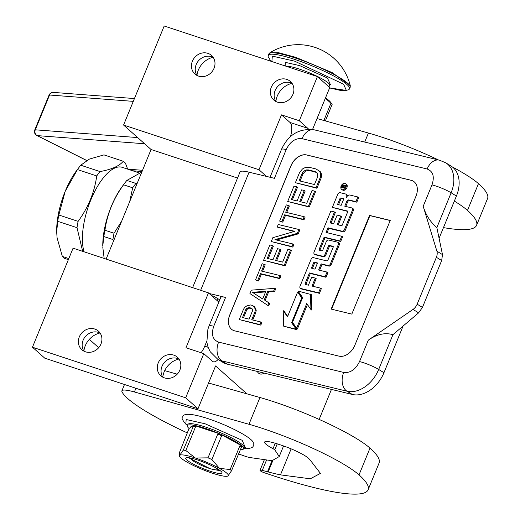 <?xml version="1.0" encoding="UTF-8"?>
<svg xmlns="http://www.w3.org/2000/svg" width="520" height="520" viewBox="0 0 520 520"><rect width="100%" height="100%" fill="white"/><g stroke="black" fill="none" stroke-linecap="round" stroke-linejoin="round"><path stroke-width="0.78" d="M257.276 371.423A21.977 8.866 108.3 0 0 258.557 373.132A21.977 8.866 108.3 0 0 258.954 373.445A21.977 8.866 108.3 0 0 264.18 373.1M246.922 393.835L215.572 365.937L198.003 408.766L185.679 397.807L203.794 353.639L212.329 361.225A14.651 5.909 108.3 0 0 213.226 361.751A14.651 5.909 108.3 0 0 218.14 359.437M331.454 389.409L319.15 419.413M308.529 129.201A14.651 5.909 108.3 0 0 307.84 128.349L299.306 120.757L317.421 76.59L329.745 87.555L312.546 129.487M258.252 371.657A20.8 8.392 -71.7 0 1 257.439 371.716M173.719 355.101A12.454 11.226 -48.3 0 0 159.282 360.867A12.454 11.226 -48.3 0 0 160.778 375.778A12.454 11.226 -48.3 0 0 164.385 377.858A12.454 11.226 -48.3 0 0 178.822 372.093A12.454 11.226 -48.3 0 0 177.327 357.175A12.454 11.226 -48.3 0 0 173.719 355.101M94.809 329.05A12.454 11.226 -48.3 0 0 80.373 334.815A12.454 11.226 -48.3 0 0 81.868 349.732A12.454 11.226 -48.3 0 0 85.481 351.806A12.454 11.226 -48.3 0 0 99.912 346.041A12.454 11.226 -48.3 0 0 98.423 331.123A12.454 11.226 -48.3 0 0 94.809 329.05M203.794 353.639L185.978 347.757L208.481 292.877L73.073 248.17L32.455 347.21L185.679 397.807M198.003 408.766L44.779 358.176L32.455 347.21M178.874 359.034A19.773 17.823 -48.3 0 0 162.799 377.098M99.963 332.982A19.773 17.823 -48.3 0 0 83.895 351.046M98.696 347.692L89.323 339.352M291.947 83.33A19.773 17.823 -48.3 0 0 275.88 101.394M213.044 57.278A19.773 17.823 -48.3 0 0 196.969 75.341M317.421 76.59L164.19 26L123.572 125.041L258.986 169.748L281.489 114.874L299.306 120.757M286.793 79.398A12.454 11.226 -48.3 0 0 272.356 85.156A12.454 11.226 -48.3 0 0 273.851 100.074A12.454 11.226 -48.3 0 0 277.459 102.148A12.454 11.226 -48.3 0 0 291.896 96.382A12.454 11.226 -48.3 0 0 290.401 81.471A12.454 11.226 -48.3 0 0 286.793 79.398M207.889 53.345A12.454 11.226 -48.3 0 0 193.453 59.105A12.454 11.226 -48.3 0 0 194.948 74.022A12.454 11.226 -48.3 0 0 198.556 76.096A12.454 11.226 -48.3 0 0 212.992 70.33A12.454 11.226 -48.3 0 0 211.497 55.419A12.454 11.226 -48.3 0 0 207.889 53.345M290.478 136.63A14.651 5.909 108.3 0 0 290.024 122.466L281.489 114.874M237.542 178.055L151.066 149.5L123.572 125.041M266.461 176.404L258.986 169.748M106.119 259.084L151.066 149.5M218.842 302.101L208.481 292.877M201.032 352.723A14.651 5.909 108.3 0 0 204.737 346.177L206.726 341.334M162.883 377.228A12.454 11.226 131.7 0 1 163.885 363.077A12.454 11.226 131.7 0 1 177.508 358.475A12.454 11.226 -48.3 0 1 179.01 359.106M83.98 351.175A12.454 11.226 131.7 0 1 84.981 337.025A12.454 11.226 131.7 0 1 98.605 332.423A12.454 11.226 -48.3 0 1 100.1 333.053M275.964 101.517A12.454 11.226 131.7 0 1 276.965 87.373A12.454 11.226 131.7 0 1 290.583 82.771A12.454 11.226 -48.3 0 1 292.084 83.395M197.054 75.465A12.454 11.226 131.7 0 1 198.055 61.321A12.454 11.226 131.7 0 1 211.679 56.719A12.454 11.226 -48.3 0 1 213.181 57.343M219.193 299.481A13.182 2.074 -157.7 0 0 219.739 299.923M229.756 314.945L290.901 165.847A14.651 10.387 121.5 0 1 306.728 154.966L411.144 180.278A14.651 10.387 121.5 0 1 413.309 181.175A14.651 10.387 121.5 0 1 415.994 196.17L354.841 345.267A14.651 10.387 121.5 0 1 339.014 356.142L234.605 330.831A14.651 10.387 121.5 0 1 232.433 329.933A14.651 10.387 121.5 0 1 229.756 314.945L229.84 314.997A14.651 10.387 -58.5 0 0 232.479 329.966M418.606 312.851L422.442 307.424L441.668 260.539L442.488 254.612L436.859 227.597C430.352 222.047 425.802 214.948 423.202 206.303L436.897 251.186A8.788 6.234 -58.5 0 1 436.384 257.303L417.157 304.187A8.788 6.234 -58.5 0 1 413.01 309.419L368.31 340.145C376.707 334.25 384.917 332.423 392.945 334.666L418.606 312.851L413.01 309.419M423.202 206.303L431.984 184.893C434.707 176.612 433.089 171.314 427.135 169L302.042 138.678C295.438 137.95 290.167 141.577 286.214 149.552L274.417 178.328L249.087 172.192A27.833 4.381 22.3 0 0 240.071 171.886L192.602 287.638M209.144 293.469L225.563 297.447L213.759 326.222C211.042 334.497 212.654 339.794 218.608 342.115L343.7 372.437C350.304 373.165 355.582 369.538 359.528 361.556L368.31 340.145M413.354 181.207A14.651 10.387 -58.5 0 0 411.229 180.336L306.82 155.025A14.651 10.387 -58.5 0 0 290.992 165.899L229.84 314.997M219.772 299.839L213.941 296.264L211.666 295.711M213.759 326.222A14.651 2.308 -157.7 0 0 209.014 326.066L220.818 297.291A14.651 2.308 22.3 0 1 225.563 297.447M369.571 215.41L331.142 309.094L351.819 314.106L390.247 220.422L369.571 215.41L369.922 215.625L331.546 309.192M341.776 189.514L342.661 190.053A3.458 2.45 -58.5 0 0 343.174 190.261A3.458 2.45 -58.5 0 0 346.749 188.045A3.458 2.45 -58.5 0 0 346.281 184.151L345.397 183.612A3.458 2.45 -58.5 0 0 344.884 183.397A3.458 2.45 -58.5 0 0 341.309 185.62A3.458 2.45 -58.5 0 0 341.776 189.514A3.458 2.45 -58.5 0 0 342.29 189.722A3.458 2.45 -58.5 0 0 345.872 187.506A3.458 2.45 -58.5 0 0 345.397 183.612M347.607 195.864A3.211 2.275 -58.5 0 0 346.801 194.701L345.924 194.161A3.211 2.275 -58.5 0 0 345.449 193.967L340.041 192.654A2.113 1.495 -58.5 0 0 337.76 194.22L332.365 207.369L347.406 211.016A0.812 0.579 121.5 0 1 347.672 211.9L342.277 225.05A0.812 0.579 121.5 0 1 341.4 225.654L337.214 224.64L340.75 216.028L337.135 215.15L333.6 223.763L330.564 223.028A0.812 0.579 121.5 0 1 330.291 222.144L334.471 211.958L330.85 211.081L314.061 252.018A2.113 1.495 -58.5 0 0 314.444 254.176A2.113 1.495 -58.5 0 0 314.756 254.306L322.627 256.211A2.113 1.495 -58.5 0 0 324.909 254.638L328.445 246.025A0.812 0.579 121.5 0 1 329.322 245.421L332.937 246.298A0.812 0.579 121.5 0 1 333.203 247.182L327.808 260.332A0.812 0.579 121.5 0 1 326.931 260.936L313.385 257.654A2.113 1.495 -58.5 0 0 311.103 259.22L300.04 286.189A2.113 1.495 -58.5 0 0 300.43 288.353A2.113 1.495 -58.5 0 0 300.742 288.476L318.539 292.793L320.463 288.119L312.019 286.072L315.289 278.089L311.682 277.219L308.406 285.194L305.37 284.459A0.812 0.579 121.5 0 1 305.097 283.575L309.459 272.942L325.124 276.744L327.041 272.064L318.604 270.017L321.132 263.855L328.081 265.538A2.113 1.495 -58.5 0 0 330.363 263.971L338.344 244.504A2.113 1.495 -58.5 0 0 337.961 242.339A2.113 1.495 -58.5 0 0 337.649 242.209L328.575 240.013A2.113 1.495 -58.5 0 0 326.293 241.579L322.764 250.192A0.812 0.579 121.5 0 1 321.88 250.796L319.417 250.198A0.812 0.579 121.5 0 1 319.15 249.321L324.142 237.139L339.807 240.936L341.731 236.262L326.06 232.459L327.977 227.786L342.154 231.218A2.113 1.495 -58.5 0 0 344.442 229.651L352.424 210.184A2.113 1.495 -58.5 0 0 352.034 208.019A2.113 1.495 -58.5 0 0 351.722 207.896L344.773 206.206L346.691 201.533A2.113 1.495 121.5 0 1 348.972 199.959L355.927 201.65L357.844 196.969L349.973 195.058A3.211 2.275 -58.5 0 0 346.509 197.444A3.211 2.275 -58.5 0 0 345.924 194.161M345.774 206.453L347.575 202.072A2.113 1.495 -58.5 0 1 349.856 200.499L356.804 202.189L358.722 197.509L357.844 196.969M327.061 232.707L328.861 228.326L343.038 231.758A2.113 1.495 -58.5 0 0 345.319 230.191L353.301 210.724A2.113 1.495 -58.5 0 0 352.918 208.566A2.113 1.495 -58.5 0 0 352.606 208.436M319.963 250.335A0.812 0.579 -58.5 0 1 320.028 249.86L325.026 237.679L340.691 241.475L342.609 236.802L341.731 236.262M319.605 270.264L322.01 264.394L328.959 266.078A2.113 1.495 -58.5 0 0 331.247 264.511L339.228 245.044A2.113 1.495 -58.5 0 0 338.839 242.879A2.113 1.495 -58.5 0 0 338.526 242.749M305.909 284.589A0.812 0.579 -58.5 0 1 305.981 284.115L310.336 273.481L326.007 277.284L327.925 272.603L327.041 272.064M313.021 286.312L316.173 278.636L315.289 278.089M301.054 288.672A2.113 1.495 -58.5 0 0 301.308 288.892A2.113 1.495 -58.5 0 0 301.626 289.022L319.423 293.332L321.341 288.659L320.463 288.119M315.068 254.494A2.113 1.495 -58.5 0 0 315.328 254.716A2.113 1.495 -58.5 0 0 315.64 254.846L323.512 256.75A2.113 1.495 -58.5 0 0 325.793 255.177L329.322 246.565A0.812 0.579 -58.5 0 1 330.2 245.967L333.268 246.708M331.103 223.158A0.812 0.579 -58.5 0 1 331.175 222.683L335.348 212.498L334.471 211.958M338.215 224.881L341.627 216.567L340.75 216.028M332.365 207.369L347.744 211.425M302.406 298.168L298.512 292.611L297.628 292.071L287.489 316.791L283.199 310.668L283.706 326.196L296.199 329.225L291.61 322.673L301.75 297.947L297.628 292.071M283.706 326.196L297.083 329.764L292.487 323.213L292.721 322.647M287.677 316.342L284.083 311.207L283.199 310.668M296.621 328.204L306.728 303.557L310.94 309.562L311.825 310.102L311.317 294.593L298.051 291.05L302.64 297.603L292.5 322.329L296.621 328.204L297.499 328.744L307.424 304.544M209.014 326.066L207.896 329.231L206.85 342.303L208.117 347.328L210.281 351.806L217.594 359.106A29.296 20.768 -58.5 0 0 221.93 360.893L347.016 391.222A29.296 20.768 -58.5 0 0 378.671 369.466L383.955 372.704L403.098 326.034M439.088 238.284L456.411 196.04A29.296 20.768 121.5 0 0 451.048 166.049L445.763 162.812L439.394 160.167A14.651 10.069 -76.4 0 0 427.135 169M383.955 372.704A29.296 20.768 121.5 0 1 352.3 394.459L227.214 364.137A29.296 20.768 121.5 0 1 222.879 362.343L217.594 359.106M219.096 301.476L217.321 300.606M217.295 300.664L218.062 298.792M390.195 220.539L369.922 215.625M356.804 202.189L355.927 201.65M328.861 228.326L327.977 227.786M340.691 241.475L339.807 240.936M325.026 237.679L324.142 237.139M322.01 264.394L321.132 263.855M326.007 277.284L325.124 276.744M310.336 273.481L309.459 272.942M319.423 293.332L318.539 292.793M302.347 298.317L301.75 297.947M292.487 323.213L291.61 322.673M297.083 329.764L296.199 329.225M310.94 309.562L310.44 294.053M342.322 184.997L343.714 184.944A0.572 0.403 121.5 0 1 343.902 185.562A0.572 0.403 121.5 0 1 344.519 185.139L345.897 185.478L345.54 186.362L344.299 186.056L343.519 187.226L345.033 187.597L344.767 188.24L341.334 187.408L342.322 184.997L343.2 185.536L343.954 185.328M343.87 198.725L341.159 205.335L337.545 204.458L339.95 198.588A0.812 0.579 121.5 0 1 340.834 197.99L343.87 198.725M317.519 262.977L314.99 269.139L311.948 268.405A0.812 0.579 121.5 0 1 311.682 267.521L313.599 262.847A0.812 0.579 121.5 0 1 314.476 262.243L317.519 262.977M345.781 185.77L345.397 185.679A0.572 0.403 -58.5 0 0 344.779 186.108L343.902 185.562M344.91 187.895L343.519 187.226M342.335 187.649L342.55 187.129M338.553 204.698L340.834 199.134L339.95 198.588M343.746 199.024L341.712 198.53A0.812 0.579 -58.5 0 0 340.834 199.134M317.395 263.276L315.361 262.782A0.812 0.579 -58.5 0 0 314.483 263.387L312.559 268.06A0.812 0.579 -58.5 0 0 312.494 268.534M343.974 186.199L342.797 185.692L342.186 186.908L343.831 187.421M343.746 187.609L342.869 187.07L343.375 185.835M342.186 186.908L342.869 187.07M300.079 181.031L303.101 173.654L305.65 170.989L309.25 170.456L316.654 172.49M295.386 182.708L316.94 188.26L321.139 178.029L321.575 175.792L321.392 173.869L320.333 171.737L316.017 168.961L309.419 167.362L307.047 167.252L304.935 167.681L302.478 168.961L299.585 172.478L295.386 182.708L316.062 187.72L320.262 177.489L320.69 175.247L320.515 173.329L319.456 171.197L318.045 169.917M314.47 184.522L299.078 180.791L302.224 173.114L303.361 171.516L306.436 169.917L308.373 169.917L314.971 171.516L316.557 172.374L317.525 173.544L317.623 176.846L314.47 184.522M315.848 172.055L314.971 171.516M309.25 170.456L308.373 169.917M307.314 170.456L306.436 169.917M305.65 170.989L304.766 170.45M304.245 172.055L303.361 171.516M303.101 173.654L302.224 173.114M320.333 171.737L319.456 171.197M321.392 173.869L320.515 173.329M321.575 175.792L320.69 175.247M321.139 178.029L320.262 177.489M316.94 188.26L316.062 187.72M287.69 201.468L309.25 207.019L315.543 191.672L314.665 191.133L312.026 190.489L306.781 203.281L299.741 201.578L304.284 190.489L301.646 189.852L297.102 200.935L291.382 199.55L296.627 186.758L293.989 186.121L287.69 201.468L308.367 206.479L314.665 191.133M292.383 199.791L297.505 187.297L296.627 186.758M300.742 201.819L305.168 191.029L304.284 190.489M309.25 207.019L308.367 206.479M286.695 212.478L289.374 205.953L286.293 204.88L279.65 221.078L281.846 221.611L284.648 214.792L303.121 219.271L304.174 216.71L285.695 212.232L288.496 205.413M279.65 221.078L282.731 222.15L285.526 215.332L304.005 219.811L305.052 217.25L304.174 216.71M304.005 219.811L303.121 219.271M285.526 215.332L284.648 214.792M282.731 222.15L281.846 221.611M271.258 241.547L292.812 247.097L293.858 244.536L292.981 243.997L274.944 239.629L297.349 233.344L298.928 229.502L278.252 224.49L277.199 227.052L294.794 231.316L272.831 237.705L271.258 241.547L291.935 246.558L292.981 243.997M277.199 227.052L294.183 231.491M276.452 239.993L298.233 233.883L299.806 230.042L298.928 229.502M292.812 247.097L291.935 246.558M298.233 233.883L297.349 233.344M263.562 260.306L285.116 265.856L291.414 250.51L290.531 249.971L287.892 249.327L282.646 262.119L275.606 260.416L280.156 249.327L277.517 248.69L272.968 259.772L267.248 258.388L272.493 245.596L269.854 244.959L263.562 260.306L284.239 265.317L290.531 249.971M268.255 258.628L273.377 246.136L272.493 245.596M276.614 260.656L281.034 249.867L280.156 249.327M285.116 265.856L284.239 265.317M262.567 271.317L265.245 264.791L262.164 263.718L255.515 279.916L257.719 280.449L260.514 273.631L278.993 278.109L280.039 275.548L261.567 271.07L264.361 264.251M255.515 279.916L258.596 280.989L261.397 274.17L279.87 278.649L280.923 276.088L280.039 275.548M279.87 278.649L278.993 278.109M261.397 274.17L260.514 273.631M258.596 280.989L257.719 280.449M262.697 298.974L253.26 292.819L265.577 291.947M267.8 305.396L268.684 305.936L269.731 303.375L265.148 300.391L268.645 291.863L274.625 291.44L275.678 288.88L274.794 288.34L251.322 290.147L249.925 293.56L267.8 305.396L268.853 302.835L264.271 299.851L267.767 291.324L273.748 290.901L274.794 288.34M253.26 292.819L252.382 292.279L265.831 291.324L262.685 299L252.382 292.279M274.625 291.44L273.748 290.901M268.645 291.863L267.767 291.324M265.148 300.391L264.271 299.851M269.731 303.375L268.853 302.835M243.51 317.785L246.708 309.985L247.669 308.808L248.905 308.172L251.635 308.367M252.746 320.028L255.769 312.65L256.204 310.408L255.587 308.386L254.352 306.677L252.323 305.389L250.562 304.967L246.786 305.923L244.764 307.314L243.451 309.335L239.258 319.566L259.935 324.578L260.981 322.023L251.745 319.781L254.891 312.111L255.327 309.868L254.703 307.846L252.323 305.389M239.258 319.566L260.812 325.124L261.859 322.562L260.981 322.023M252.512 309.654L252.428 311.044L249.106 319.144L242.502 317.544L245.83 309.445L246.792 308.269L249.516 307.522L251.979 308.588L252.512 309.654M250.4 308.067L249.516 307.522M248.905 308.172L248.02 307.632M247.669 308.808L246.792 308.269M246.708 309.985L245.83 309.445M254.352 306.677L253.468 306.137M255.587 308.386L254.703 307.846M256.204 310.408L255.327 309.868M255.769 312.65L254.891 312.111M260.812 325.124L259.935 324.578M68.374 259.636L64.525 258.362A55.666 22.464 -71.7 0 1 63.395 257.485A55.666 22.464 -71.7 0 1 62.341 256.418L57.096 237.894L56.667 231.875L57.727 221.312L77.005 227.675L82.667 251.342M68.816 258.557L62.341 256.418M100.016 171.574L80.736 165.21A55.666 22.464 108.3 0 0 79.222 167.141L76.811 170.326A49.803 20.098 108.3 0 0 65.202 191.321L58.825 215L78.104 221.37C88.231 207.519 94.445 192.381 96.733 175.942A55.666 22.464 108.3 0 1 100.016 171.574C111.683 169.429 119.431 165.99 123.266 161.258A55.666 22.464 108.3 0 1 124.397 162.136A55.666 22.464 -71.7 0 1 125.45 163.202L127.673 169.13M96.733 175.942L77.454 169.578L65.202 191.321A49.803 20.098 108.3 0 0 56.661 231.361A49.803 20.098 108.3 0 0 56.661 231.634M79.222 167.141A55.666 22.464 108.3 0 0 77.454 169.578M80.736 165.21L89.421 159.081L103.981 154.888L123.266 161.258M58.825 215A55.666 22.464 108.3 0 0 57.727 221.312M78.104 221.37A55.666 22.464 108.3 0 0 77.005 227.675M139.113 172.906L122.2 167.323A49.218 19.864 108.3 0 0 92.41 196.248A49.218 19.864 108.3 0 0 84.097 251.81M137.248 183.183L135.948 183.436L126.848 180.433A55.666 22.464 108.3 0 0 125.333 182.364L122.681 185.868A49.218 19.864 108.3 0 0 102.765 246.188L103.838 236.535A55.666 22.464 108.3 0 1 104.936 230.224C107.263 213.805 113.471 198.66 123.565 184.802L132.665 187.805L129.714 201.565M104.936 230.224L114.036 233.233L121.719 221.052M126.848 180.433L141.81 172.061M135.948 183.436A55.666 22.464 108.3 0 0 132.665 187.805M125.333 182.364A55.666 22.464 108.3 0 0 123.565 184.802M104.163 258.44L102.778 247.097M114.036 233.233A55.666 22.464 108.3 0 0 112.938 239.538L103.838 236.535M113.529 241.02L112.938 239.538M438.36 159.913A80.568 12.675 -157.7 0 0 382.395 137.339A80.568 12.675 -157.7 0 0 368.413 133.042L317.031 118.553M443.463 227.617A161.129 25.35 -157.7 0 0 476.567 225.336L487.546 198.569A161.129 25.35 -157.7 0 0 478.465 183.644A80.568 12.675 -157.7 0 0 452.381 166.972M476.567 225.336A161.129 25.35 -157.7 0 0 467.487 210.411A80.568 12.675 -157.7 0 0 454.344 201.084M193.05 458.614A13.917 2.191 22.3 0 0 191.581 459.368A13.917 2.191 22.3 0 0 208.93 468.267A13.917 2.191 -157.7 0 0 217.003 469.794A13.917 2.191 -157.7 0 0 216.489 468.228M325.488 97.935A32.227 5.07 22.3 0 1 329.017 100.568A32.227 5.07 22.3 0 1 330.213 101.784L332.163 104.312A36.179 5.694 -157.7 0 0 331.597 103.792A36.179 5.694 -157.7 0 0 330.954 103.24L323.96 120.289A36.179 5.694 22.3 0 1 324.344 120.614M325.364 120.9L332.163 104.312M323.252 120.302L323.96 120.289M325.377 98.209L330.954 103.24M272.038 460.72L267.501 471.783L262.288 470.399A5.857 0.923 -157.7 0 0 260.052 470.249A5.857 0.923 -157.7 0 0 260.26 470.678L260.5 470.918A2.931 0.461 -157.7 0 0 263.919 472.615A161.129 25.35 -157.7 0 0 368.108 489.801A161.129 25.35 -157.7 0 0 359.021 474.877A80.568 12.675 -157.7 0 0 262.951 428.571A80.568 12.675 -157.7 0 0 248.969 424.275L134.42 391.969A29.296 4.609 -157.7 0 0 121.882 390.845A29.296 4.609 -157.7 0 0 121.947 391.657A105.177 16.543 -157.7 0 0 187.493 432.985M368.108 489.801L379.08 463.034A161.129 25.35 -157.7 0 0 370 448.11A80.568 12.675 -157.7 0 0 273.93 401.804A80.568 12.675 -157.7 0 0 259.948 397.507L208.566 383.012M177.222 374.173L164.697 370.643M283.433 446.277A117.754 18.525 -157.7 0 0 286.449 446.992M238.446 453.882A105.177 16.543 -157.7 0 0 243.854 455.806A14.651 2.308 -157.7 0 0 249.411 457.476L272.031 460.72L279.221 456.553L283.569 445.952M272.805 460.649L268.164 471.959L267.501 471.783M291.142 448.851L280.469 474.871A117.754 18.525 -157.7 0 1 268.164 471.959M277.245 443.853L274.794 449.82A5.857 0.923 -157.7 0 0 273.013 448.701A22.262 3.503 -157.7 0 1 264.608 442.059A22.262 3.503 -157.7 0 1 277.999 444.1L281.82 445.361A22.262 3.503 -157.7 0 1 309.348 459.206A5.857 0.923 -157.7 0 0 309.913 459.732L320.444 473.382L310.284 478.797L280.469 474.871M274.794 449.82L279.221 456.553M226.785 473.161A26.364 4.147 -157.7 0 0 219.447 468.351A26.364 4.147 -157.7 0 0 195.344 458.01A26.364 4.147 -157.7 0 0 179.77 455.254A26.364 4.147 -157.7 0 0 179.458 456.085A26.364 4.147 -157.7 0 0 188.305 462.846A26.364 4.147 -157.7 0 0 212.407 473.187A26.364 4.147 -157.7 0 0 227.942 475.969A26.364 4.147 -157.7 0 0 227.981 475.943A26.364 4.147 -157.7 0 0 226.785 473.161M241.638 446.758L239.883 445.796L230.145 469.547A29.296 4.609 22.3 0 1 230.9 470.178A29.296 4.609 22.3 0 1 231.517 470.769L241.963 445.959A30.439 4.791 22.3 0 1 243.678 448.773A30.439 4.791 22.3 0 1 240.214 449.56M230.145 469.547L219.447 468.351L211.894 459.511A29.296 4.609 -157.7 0 0 208.006 457.847L195.344 458.01L185.816 450.522A29.296 4.609 -157.7 0 0 183.306 450.079L179.77 455.254L179.218 455.052L179.458 456.085M188.955 429.416L189.059 428.493A30.439 4.791 22.3 0 1 187.35 425.672L187.844 424.469A30.439 4.791 22.3 0 1 206.161 427.258A30.439 4.791 22.3 0 1 244.172 447.571L243.678 448.773M187.35 425.672A30.439 4.791 22.3 0 1 193.758 425.269A30.439 4.791 22.3 0 1 205.667 428.46A30.439 4.791 22.3 0 1 220.207 433.999A30.439 4.791 22.3 0 1 241.963 445.952L234.578 441.896A26.819 4.219 22.3 0 0 227.591 438.054L234.578 441.896M197.535 459.953A19.598 3.081 22.3 0 1 221.962 472.485A19.598 3.081 22.3 0 1 210.217 471.237A19.598 3.081 -157.7 0 1 191.906 463.326A19.598 3.081 -157.7 0 1 186.16 457.801A19.598 3.081 -157.7 0 1 197.535 459.953M189.059 428.487L190.651 427.394A26.819 4.219 22.3 0 1 192.16 426.361L193.752 425.269L202.735 428.226A26.819 4.219 22.3 0 1 211.231 431.035L220.207 433.999L227.591 438.054M188.734 429.293L179.368 452.784L179.77 455.254M193.758 425.269L183.306 450.079M190.651 427.394L192.16 426.361M193.427 426.069L195.559 426.771L185.816 450.522M220.207 433.999L219.875 434.804L217.75 434.096L208.006 457.847M211.231 431.035L202.735 428.226M219.875 434.804L221.631 435.767L211.894 459.511M227.942 475.969L231.517 470.769M193.05 426.329A29.296 4.609 22.3 0 1 195.559 426.771M217.75 434.096A29.296 4.609 22.3 0 1 221.631 435.767M239.883 445.796A29.296 4.609 22.3 0 1 241.261 447.018M220.389 470.788L210.321 468.812L188.474 457.697M269.971 52.689A53.612 53.612 0 0 1 350.259 85.618L332.092 72.559L295.685 57.298L278.752 52.748L269.971 52.689L268.84 53.976L268.079 56.459L270.315 60.288L271.642 61.477M329.596 87.913L346.34 90.434L343.616 84.208L294.632 61.159L272.337 56.127L271.863 61.548M285.07 65.826L285.396 62.38L299.605 65.591L327.464 78.007L330.284 84.37M307.84 128.349L290.024 122.466M208.104 347.288L204.737 346.177M200.649 290.297L249.087 172.192M442.488 254.612L436.897 251.186M436.859 227.597L451.126 192.797A29.296 20.768 -58.5 0 0 445.763 162.812M431.984 184.893A14.651 2.308 22.3 0 1 451.126 192.797L456.411 196.04M302.042 138.678A14.651 10.069 -76.4 0 1 314.301 129.844L439.394 160.167M286.214 149.552A14.651 2.308 -157.7 0 0 281.469 149.396C288.314 134.609 299.253 128.089 314.301 129.844M218.608 342.115A14.651 10.069 103.6 0 0 221.93 360.893L227.214 364.137M343.7 372.437A14.651 10.069 103.6 0 0 347.016 391.222L352.3 394.459M359.528 361.556A14.651 2.308 22.3 0 1 378.671 369.466L392.945 334.666M422.442 307.424L417.157 304.187M441.668 260.539L436.384 257.303M349.856 200.499L348.972 199.959M347.575 202.072L346.691 201.533M353.301 210.724L352.424 210.184M345.319 230.191L344.442 229.651M343.038 231.758L342.154 231.218M320.028 249.86L319.15 249.321M339.228 245.044L338.344 244.504M331.247 264.511L330.363 263.971M328.959 266.078L328.081 265.538M305.981 284.115L305.097 283.575M301.626 289.022L300.742 288.476M330.2 245.967L329.322 245.421M329.322 246.565L328.445 246.025M325.793 255.177L324.909 254.638M323.512 256.75L322.627 256.211M315.64 254.846L314.756 254.306M331.175 222.683L330.291 222.144M343.616 185.25L342.738 184.711M345.397 185.679L344.519 185.139M341.712 198.53L340.834 197.99M312.559 268.06L311.682 267.521M314.483 263.387L313.599 262.847M315.361 262.782L314.476 262.243M368.413 133.042L364.715 142.064M478.465 183.644L467.487 210.411M259.948 397.507L248.969 424.275M134.42 391.969L135.935 388.278M370 448.11L359.021 474.877M262.288 470.399L266.331 460.544M275.256 443.235L273.013 448.701M185.848 424.151L186.16 419.51L205.108 423.781L242.222 440.329L245.804 448.747C255.541 447.987 252.805 445.614 253.279 443.385C254.781 439.309 231.03 426.29 207.519 418.476C180.427 409.799 183.105 417.501 182.637 417.021C181.259 417.638 182.332 420.017 185.848 424.151L187.428 425.49M350.259 85.618L350.162 87.328A43.947 6.916 -157.7 0 0 295.282 58A43.947 6.916 -157.7 0 0 268.84 53.976M350.162 87.328L349.583 88.725A43.947 6.916 -157.7 0 0 294.704 59.404A43.947 6.916 -157.7 0 0 268.268 55.38M286.195 66.281A24.167 3.802 22.3 0 1 299.455 69.108A24.167 3.802 22.3 0 1 329.641 85.241L330.746 84.103L329.329 84.117M134.433 98.553L53.436 92.41A4.394 3.906 94.3 0 0 49.562 95.017L133.282 101.361M86.665 160.453L37.187 135.609A4.394 3.906 94.3 0 1 35.288 129.812L49.562 95.017A4.394 0.689 22.3 0 0 49.043 95.127L34.769 129.928A4.394 0.689 22.3 0 1 35.288 129.812L137.657 137.573M34.769 129.928A4.394 4.394 0 0 0 36.861 135.519A4.394 1.892 -63.3 0 0 37.187 135.609L144.599 143.754M127.784 169.169L142.538 170.287M270.043 177.268L281.469 149.396M352.034 208.019L352.918 208.566M337.961 242.339L338.839 242.879M300.43 288.353L301.308 288.892M314.444 254.176L315.328 254.716M217.003 469.794L218.25 469.287M191.581 459.368L191.048 458.133M124.488 384.495L121.882 390.845M264.127 460.298L260.052 470.249M243.75 448.591L245.817 448.747M329.589 87.939L340.444 90.409L344.754 90.779L348.959 89.635L349.583 88.725M285.077 65.91L284.921 65.312L285.695 66.118M329.641 85.241L328.971 86.866M142.044 171.496L132.678 170.787M53.436 92.41A4.394 4.394 0 0 0 49.043 95.127M36.861 135.519L86.593 160.492"/></g></svg>
